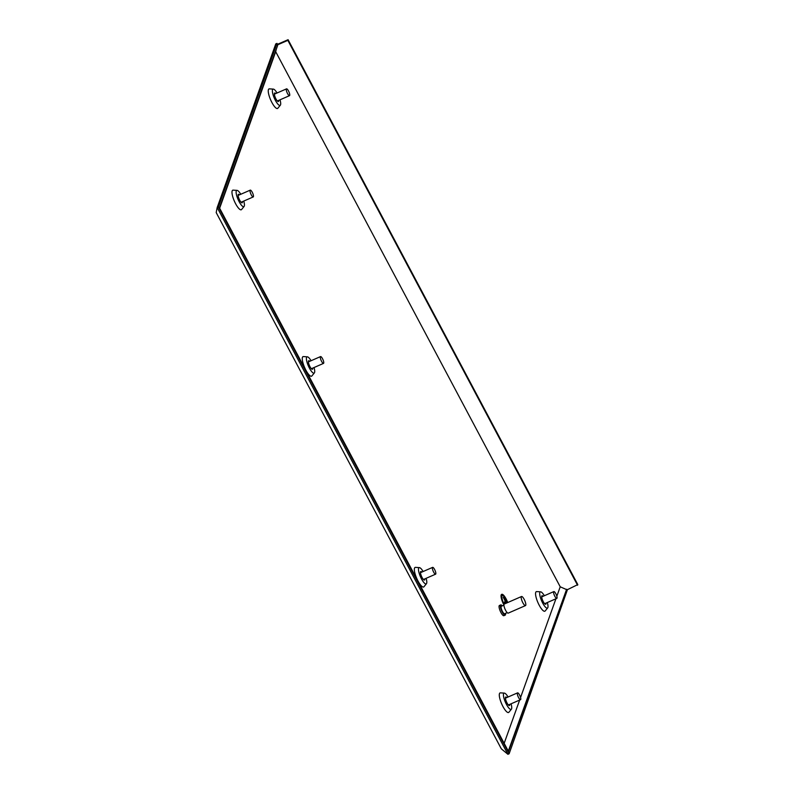 <?xml version="1.0" encoding="UTF-8"?>
<svg xmlns="http://www.w3.org/2000/svg" width="794" height="794" viewBox="0 0 794 794"><rect width="100%" height="100%" fill="white"/><g stroke="black" fill="none" stroke-linecap="round" stroke-linejoin="round"><path stroke-width="1.19" d="M275.746 93.573A4.645 1.251 66.4 0 0 274.684 93.017A4.645 1.251 66.4 0 0 275.955 98.922A4.645 1.251 66.4 0 0 278.406 101.523A4.645 1.251 66.4 0 0 278.724 100.372M239.48 194.848A4.645 1.251 66.4 0 0 238.418 194.292A4.645 1.251 66.4 0 0 239.689 200.197A4.645 1.251 66.4 0 0 242.14 202.807A4.645 1.251 66.4 0 0 242.448 201.656M309.759 361.29A4.645 1.251 66.4 0 0 308.697 360.744A4.645 1.251 66.4 0 0 309.968 366.649A4.645 1.251 66.4 0 0 312.419 369.25A4.645 1.251 66.4 0 0 312.737 368.098M421.842 572.087A4.645 1.251 66.4 0 0 420.78 571.531A4.645 1.251 66.4 0 0 422.051 577.437A4.645 1.251 66.4 0 0 424.492 580.037A4.645 1.251 66.4 0 0 424.81 578.886M506.79 697.579A4.645 1.251 66.4 0 0 505.728 697.033A4.645 1.251 66.4 0 0 506.999 702.928A4.645 1.251 66.4 0 0 509.44 705.538A4.645 1.251 66.4 0 0 509.758 704.387M277.046 93.007A8.853 2.382 66.4 0 0 273.334 89.107A8.853 2.382 66.4 0 0 275.419 100.421A8.853 2.382 66.4 0 0 280.351 105.175A8.853 2.382 66.4 0 0 280.014 99.806M273.334 89.107L269.394 88.859A10.679 2.878 66.4 0 0 271.905 102.505A10.679 2.878 66.4 0 0 277.86 108.232L280.351 105.175M240.781 194.282A8.853 2.382 66.4 0 0 237.069 190.381A8.853 2.382 66.4 0 0 239.153 201.696A8.853 2.382 66.4 0 0 244.086 206.45A8.853 2.382 66.4 0 0 243.748 201.09M237.069 190.381L233.128 190.133A10.679 2.878 66.4 0 0 235.639 203.78A10.679 2.878 66.4 0 0 241.594 209.517L244.086 206.45M311.059 360.724A8.853 2.382 66.4 0 0 307.347 356.834A8.853 2.382 66.4 0 0 309.432 368.148A8.853 2.382 66.4 0 0 314.364 372.902A8.853 2.382 66.4 0 0 314.027 367.533M307.347 356.834L303.417 356.575A10.679 2.878 66.4 0 0 305.918 370.222A10.679 2.878 66.4 0 0 311.873 375.959L314.364 372.902M423.133 571.511A8.853 2.382 66.4 0 0 419.431 567.621A8.853 2.382 66.4 0 0 421.515 578.935A8.853 2.382 66.4 0 0 426.447 583.689A8.853 2.382 66.4 0 0 426.11 578.32M419.431 567.621L415.49 567.363A10.679 2.878 66.4 0 0 418.001 581.019A10.679 2.878 66.4 0 0 423.956 586.746L426.447 583.689M508.081 697.013A8.853 2.382 66.4 0 0 504.379 693.112A8.853 2.382 66.4 0 0 506.463 704.427A8.853 2.382 66.4 0 0 511.396 709.181A8.853 2.382 66.4 0 0 511.058 703.821M504.379 693.112L500.438 692.864A10.679 2.878 66.4 0 0 502.949 706.511A10.679 2.878 66.4 0 0 508.904 712.248L511.396 709.181M543.056 596.304A4.645 1.251 66.4 0 0 541.994 595.748A4.645 1.251 66.4 0 0 543.265 601.654A4.645 1.251 66.4 0 0 545.706 604.264A4.645 1.251 66.4 0 0 546.024 603.112M544.347 595.738A8.853 2.382 66.4 0 0 540.645 591.838A8.853 2.382 66.4 0 0 542.729 603.152A8.853 2.382 66.4 0 0 547.661 607.906A8.853 2.382 66.4 0 0 547.324 602.537M540.645 591.838L536.704 591.59A10.679 2.878 66.4 0 0 539.215 605.236A10.679 2.878 66.4 0 0 545.17 610.973L547.661 607.906M507.555 602.616A7.424 2.005 66.4 0 0 505.977 599.053A7.424 2.005 66.4 0 0 502.056 594.885A7.424 2.005 66.4 0 0 504.051 604.274M507.445 602.666A7.424 2.005 66.4 0 0 505.867 599.093A7.424 2.005 66.4 0 0 502.007 594.914M502.255 595.48A6.809 1.836 66.4 0 0 502.195 595.5A6.809 1.836 66.4 0 0 504.051 604.165A6.809 1.836 66.4 0 0 504.081 604.214M507.396 602.686A6.809 1.836 66.4 0 0 505.897 599.271A6.809 1.836 66.4 0 0 502.304 595.45A6.809 1.836 66.4 0 0 504.16 604.115A6.809 1.836 66.4 0 0 504.17 604.115M507.703 602.547A8.049 2.164 66.4 0 0 506.056 598.825A8.049 2.164 66.4 0 0 501.808 594.319A8.049 2.164 66.4 0 0 503.972 604.492M501.709 594.378A8.049 2.164 66.4 0 0 501.59 594.418A8.049 2.164 66.4 0 0 503.793 604.651A8.049 2.164 66.4 0 0 503.922 604.899M521.529 596.512L504.269 604.055A4.953 1.33 66.4 0 0 505.619 610.348A4.953 1.33 66.4 0 0 508.229 613.127L525.489 605.594A4.953 1.33 66.4 0 0 524.139 599.291A4.953 1.33 66.4 0 0 521.529 596.512A4.953 1.33 66.4 0 0 522.879 602.815A4.953 1.33 66.4 0 0 525.489 605.594M503.922 605.147L501.332 606.279A4.089 1.102 66.4 0 0 502.453 611.469A4.089 1.102 66.4 0 0 504.607 613.762L507.187 612.631M502.274 605.872A5.568 1.499 66.4 0 0 500.736 604.919L499.426 605.485A5.568 1.499 66.4 0 0 500.954 612.571A5.568 1.499 66.4 0 0 503.892 615.697L505.202 615.122A5.568 1.499 66.4 0 0 505.54 613.355M500.736 604.919A5.568 1.499 66.4 0 0 502.265 612.005A5.568 1.499 66.4 0 0 505.202 615.122M507.922 754.3L501.322 748.831L216.196 212.584L217.189 207.512L507.922 754.3L509.123 753.774L218.39 206.986L217.189 207.512L275.776 43.908L276.977 43.382L277.483 44.325L288.083 39.7L577.804 584.592L566.976 589.882L566.638 589.247L508.517 751.531L219.472 207.909L277.582 45.625L277.483 44.325M219.65 208.236L275.697 51.699L560.217 586.796L556.832 596.244M555.919 598.785L520.566 697.519M519.653 700.06L504.16 743.333M508.299 751.114L566.638 589.247M560.217 586.796L566.191 589.436M276.332 49.109L275.697 51.699M567.452 589.674L509.123 753.774M218.39 206.986L276.977 43.382M277.245 44.99L287.845 40.365L577.566 585.247M287.845 40.365L288.083 39.7M506.304 603.162L505.371 601.405L504.577 603.609L504.299 603.083L505.093 600.879L503.346 597.237L506.463 603.093M506.681 602.993L504.101 597.753L506.84 602.924M506.443 601.663L504.845 598.279L506.443 601.663M506.354 603.142L503.297 597.386M504.527 603.5L505.371 601.405M506.731 602.974L504.041 597.912M506.393 601.564L504.795 598.438M554.847 596.314A3.712 1.002 66.4 0 0 556.812 598.398A3.712 1.002 66.4 0 0 555.8 593.674A3.712 1.002 66.4 0 0 553.835 591.59A3.712 1.002 66.4 0 0 554.847 596.314M518.581 697.589A3.712 1.002 66.4 0 0 520.546 699.673A3.712 1.002 66.4 0 0 519.524 694.949A3.712 1.002 66.4 0 0 517.569 692.864A3.712 1.002 66.4 0 0 518.581 697.589M433.633 572.097A3.712 1.002 66.4 0 0 435.598 574.181A3.712 1.002 66.4 0 0 434.586 569.457A3.712 1.002 66.4 0 0 432.621 567.373A3.712 1.002 66.4 0 0 433.633 572.097M321.56 361.31A3.712 1.002 66.4 0 0 323.515 363.394A3.712 1.002 66.4 0 0 322.503 358.67A3.712 1.002 66.4 0 0 320.548 356.585A3.712 1.002 66.4 0 0 321.56 361.31M251.271 194.858A3.712 1.002 66.4 0 0 253.236 196.942A3.712 1.002 66.4 0 0 252.224 192.217A3.712 1.002 66.4 0 0 250.259 190.133A3.712 1.002 66.4 0 0 251.271 194.858M287.547 93.583A3.712 1.002 66.4 0 0 289.502 95.667A3.712 1.002 66.4 0 0 288.49 90.943A3.712 1.002 66.4 0 0 286.525 88.859A3.712 1.002 66.4 0 0 287.547 93.583M544.654 603.708L556.812 598.398M541.677 596.899L553.835 591.59M508.388 704.983L520.546 699.673M505.411 698.174L517.569 692.864M423.44 579.491L435.598 574.181M420.463 572.682L432.621 567.373M311.357 368.704L323.515 363.394M308.39 361.895L320.548 356.585M241.078 202.252L253.236 196.942M238.101 195.443L250.259 190.133M277.344 100.977L289.502 95.667M274.367 94.168L286.525 88.859"/></g></svg>
